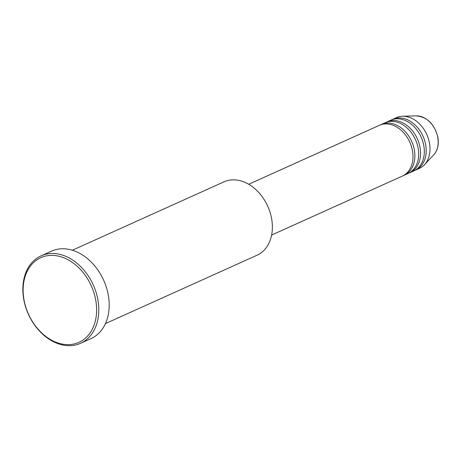 <?xml version="1.0" encoding="UTF-8"?>
<svg xmlns="http://www.w3.org/2000/svg" width="461" height="461" viewBox="0 0 461 461"><rect width="100%" height="100%" fill="white"/><g stroke="black" fill="none" stroke-linecap="round" stroke-linejoin="round"><path stroke-width="0.69" d="M271.627 235.052L402.378 176.079A27.856 20.67 -114.3 0 0 412.526 151.243A27.856 20.67 -114.3 0 0 379.466 125.288L248.715 184.267M403.312 175.618A27.856 20.67 -114.3 0 0 404.268 175.226A27.856 20.67 -114.3 0 0 414.416 150.39A27.856 20.67 -114.3 0 0 381.362 124.435A27.856 20.67 -114.3 0 0 380.429 124.896M404.268 175.226L408.054 173.52A27.856 20.67 -114.3 0 0 418.202 148.684A27.856 20.67 -114.3 0 0 385.142 122.73L381.362 124.435M408.982 173.059A27.856 20.67 -114.3 0 0 409.944 172.668A27.856 20.67 -114.3 0 0 420.092 147.831A27.856 20.67 -114.3 0 0 387.038 121.877A27.856 20.67 -114.3 0 0 386.105 122.338M409.944 172.668L413.73 170.962A27.856 20.67 -114.3 0 0 423.872 146.125A27.856 20.67 -114.3 0 0 390.819 120.171L387.038 121.877M414.658 170.501A27.856 20.67 -114.3 0 0 415.62 170.109A27.856 20.67 -114.3 0 0 425.768 145.273A27.856 20.67 -114.3 0 0 392.709 119.318A27.856 20.67 -114.3 0 0 391.781 119.774M105.442 323.593L257.077 255.198A40.24 29.856 -114.3 0 0 271.731 219.327A40.24 29.856 -114.3 0 0 223.988 181.836L72.348 250.231M95.876 300.935A46.428 34.448 -114.3 0 0 52.485 255.382A46.428 34.448 -114.3 0 0 23.874 299.074A46.428 34.448 -114.3 0 0 67.26 344.626A46.428 34.448 -114.3 0 0 95.876 300.935M23.62 298.613A47.979 35.601 65.7 0 1 41.092 255.843A47.979 35.601 65.7 0 1 98.02 300.543A47.979 35.601 65.7 0 1 80.548 343.312A47.979 35.601 65.7 0 1 23.62 298.613M80.548 343.312L90.95 338.622A47.979 35.601 -114.3 0 0 108.427 295.847A47.979 35.601 -114.3 0 0 51.499 251.147L41.092 255.843M415.62 170.109L419.401 168.398A27.856 20.67 -114.3 0 0 424.477 164.738A27.856 20.67 -114.3 0 0 429.548 143.561A27.856 20.67 -114.3 0 0 402.597 116.23A27.856 20.67 -114.3 0 0 396.495 117.613L392.709 119.318M437.829 137.799A22.358 16.59 -114.3 0 0 416.197 115.861C427.422 116.99 434.671 124.245 437.95 137.626C439.005 144.668 437.604 150.39 433.755 154.792A22.358 16.59 -114.3 0 0 437.829 137.799M416.197 115.861L402.597 116.23M433.755 154.792L424.477 164.738"/></g></svg>
